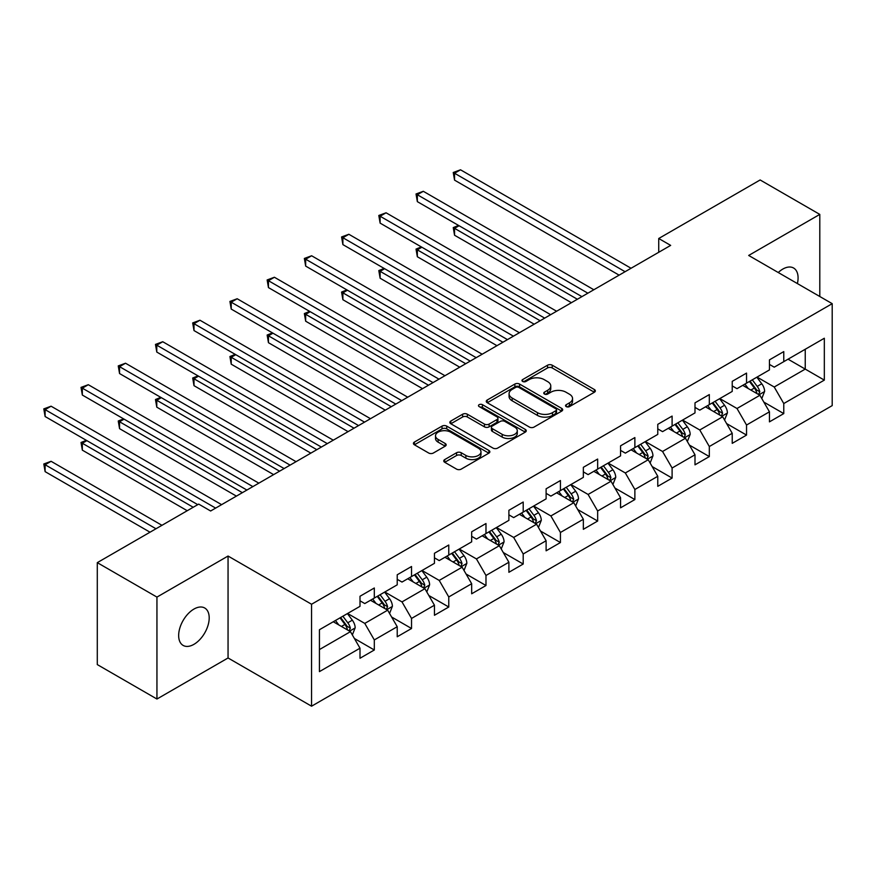 <?xml version="1.0" encoding="UTF-8"?>
<svg xmlns="http://www.w3.org/2000/svg" width="876" height="876" viewBox="0 0 876 876"><rect width="100%" height="100%" fill="white"/><g stroke="black" fill="none" stroke-linecap="round" stroke-linejoin="round"><path stroke-width="1.31" d="M566.225 406.606A2.321 1.336 0 0 0 569.499 406.606L594.388 392.24A3.307 1.916 0 0 0 595.351 390.893A3.307 1.916 0 0 0 594.388 389.535L552.23 365.204A3.307 1.916 0 0 0 547.544 365.204L522.654 379.571A2.321 1.336 0 0 0 521.976 380.512A2.321 1.336 0 0 0 522.654 381.454A2.321 1.336 0 0 0 525.939 381.454L529.159 379.604A10.6 6.121 0 0 1 544.149 379.604L547.664 381.629A10.6 6.121 0 0 1 550.763 385.955A10.6 6.121 0 0 1 547.664 390.28L544.445 392.141A2.321 1.336 0 0 0 543.766 393.083A2.321 1.336 0 0 0 544.445 394.036A2.321 1.336 0 0 0 547.719 394.036L550.938 392.174A10.6 6.121 0 0 1 565.929 392.174L569.444 394.2A10.6 6.121 0 0 1 572.543 398.525A10.6 6.121 0 0 1 569.444 402.861L566.225 404.712A2.321 1.336 0 0 0 565.546 405.665A2.321 1.336 0 0 0 566.225 406.606L566.225 404.712M193.935 644.342A21.593 12.472 120 0 0 208.039 625.311A21.593 12.472 120 0 0 204.732 608.01A21.593 12.472 120 0 0 193.935 609.072A21.593 12.472 120 0 0 179.821 628.103A21.593 12.472 120 0 0 183.128 645.415A21.593 12.472 120 0 0 193.935 644.342M797.39 283.561A21.593 12.472 120 0 0 793.601 268.023A21.593 12.472 120 0 0 782.805 269.085A21.593 12.472 120 0 0 778.249 272.524M444.723 459.582A3.307 1.916 0 0 0 443.76 460.929A3.307 1.916 0 0 0 444.723 462.287L456.549 469.109A3.307 1.916 0 0 0 461.236 469.109L488.874 453.155A3.307 1.916 0 0 0 489.848 451.808A3.307 1.916 0 0 0 488.874 450.45L446.716 426.119A3.307 1.916 0 0 0 442.03 426.119L414.392 442.073A3.307 1.916 0 0 0 413.428 443.42A3.307 1.916 0 0 0 414.392 444.778L428.682 453.023A3.307 1.916 0 0 0 433.368 453.023L445.194 446.191A3.307 1.916 0 0 0 446.169 444.844A3.307 1.916 0 0 0 445.194 443.486L438.11 439.402A8.859 5.114 0 0 1 435.514 435.788A8.859 5.114 0 0 1 440.989 431.058A8.859 5.114 0 0 1 450.636 432.164L478.395 448.194A8.859 5.114 0 0 1 480.99 451.808A8.859 5.114 0 0 1 475.515 456.527A8.859 5.114 0 0 1 465.868 455.421L461.236 452.75A3.307 1.916 0 0 0 456.549 452.75L444.723 459.582L444.723 462.287M228.056 556.041L156.946 597.093L97.291 562.644L97.291 664.588L156.946 699.026L228.056 657.975L311.56 706.198L311.56 604.254L228.056 556.041L228.056 657.975M819.794 296.504L819.794 214.401L748.684 255.453L832.2 303.665L311.56 604.254M819.794 214.401L760.138 179.963L658.73 238.502L658.73 252.277M97.291 562.644L198.699 504.105L210.634 510.993L670.666 245.389L658.73 238.502M529.389 427.061A3.307 1.916 0 0 0 534.075 427.061L561.713 411.107A3.307 1.916 0 0 0 562.688 409.749A3.307 1.916 0 0 0 561.713 408.402L519.556 384.06A3.307 1.916 0 0 0 514.869 384.06L487.231 400.014A3.307 1.916 0 0 0 486.268 401.372A3.307 1.916 0 0 0 487.231 402.719L529.389 427.061M480.081 407.11A2.321 1.336 0 0 1 482.435 407.439L525.25 432.153L497.656 448.085A3.307 1.916 0 0 1 492.969 448.085L450.811 423.754L450.811 421.049A3.307 1.916 0 0 0 449.848 422.396A3.307 1.916 0 0 0 450.811 423.754M450.811 421.049L462.648 414.217A3.307 1.916 0 0 1 467.324 414.217L484.428 424.083A3.307 1.916 0 0 0 489.115 424.083L496.955 419.56A3.307 1.916 0 0 0 497.929 418.202A3.307 1.916 0 0 0 496.955 416.856L479.15 406.574A2.321 1.336 0 0 1 478.471 405.632A2.321 1.336 0 0 1 479.906 404.394A2.321 1.336 0 0 1 482.435 404.679L525.293 429.426A3.307 1.916 0 0 1 526.268 430.784A3.307 1.916 0 0 1 525.293 432.131L525.293 429.426M311.56 706.198L832.2 405.61L832.2 303.665M354.397 638.484L374.315 649.992L374.315 639.929L397.222 626.712L397.222 636.764L411.534 628.497L411.534 618.445L434.441 605.217L434.441 615.27L448.764 607.013L448.764 596.95L471.671 583.723L471.671 593.786L485.983 585.518L485.983 575.466L508.89 562.239L508.89 572.291L523.202 564.024L523.202 553.971L546.109 540.744L546.109 550.807L560.432 542.54L560.432 532.477L583.339 519.26L583.339 529.312L597.651 521.045L597.651 510.993L620.558 497.765L620.558 507.828L634.87 499.561L634.87 489.498L657.777 476.281L657.777 486.333L672.1 478.066L672.1 468.014L694.997 454.786L694.997 464.838L709.319 456.582L709.319 446.519L732.226 433.291L732.226 443.355L746.538 435.087L746.538 425.035L769.446 411.808L769.446 421.86L783.768 413.592L783.768 403.54L824.327 380.118L824.327 338.245L805.241 349.261L805.241 369.103L824.327 380.118M374.315 649.992L360.003 658.259L360.003 648.196L319.433 671.618L319.433 629.735L360.003 606.323L360.003 596.26L374.315 587.993L374.315 598.056L397.222 584.829L397.222 574.776L411.534 566.509L411.534 576.561L434.441 563.334L434.441 553.282L448.764 545.014L448.764 555.077L471.671 541.85L471.671 531.787L485.983 523.53L485.983 533.583L508.89 520.355L508.89 510.303L523.202 502.036L523.202 512.088L546.109 498.871L546.109 488.808L560.432 480.541L560.432 490.604L583.339 477.376L583.339 467.324L597.651 459.057L597.651 469.109L620.558 455.892L620.558 445.829L634.87 437.562L634.87 447.625L657.777 434.397L657.777 424.345L672.1 416.078L672.1 426.13L694.997 412.903L694.997 402.85L709.319 394.583L709.319 404.646L732.226 391.419L732.226 381.356L746.538 373.099L746.538 383.151L769.446 369.924L769.446 359.872L783.768 351.605L783.768 361.657L824.327 338.245M370.493 600.257L387.674 610.178L364.777 623.405L347.597 613.485M360.003 600.805L364.777 603.564L374.315 598.056M364.777 623.405L374.315 639.929M387.674 610.178L397.222 626.712M407.723 578.762L424.904 588.683L401.996 601.911L384.816 591.99M397.222 579.321L401.996 582.069L411.534 576.561M401.996 601.911L411.534 618.445M424.904 588.683L434.441 605.217M444.942 557.278L462.123 567.199L439.215 580.416L422.035 570.506M434.441 557.826L439.215 560.585L448.764 555.077M439.215 580.416L448.764 596.95M462.123 567.199L471.671 583.723M482.161 535.784L499.342 545.704L476.435 558.932L459.254 549.011M471.671 536.342L476.435 539.09L485.983 533.583M476.435 558.932L485.983 575.466M499.342 545.704L508.89 562.239M519.391 514.3L536.572 524.22L513.664 537.437L496.484 527.516M508.89 514.847L513.664 517.606L523.202 512.088M513.664 537.437L523.202 553.971M536.572 524.22L546.109 540.744M556.61 492.805L573.791 502.725L550.884 515.953L533.703 506.032M546.109 493.352L550.884 496.112L560.432 490.604M550.884 515.953L560.432 532.477M573.791 502.725L583.339 519.26M593.829 471.321L611.01 481.231L588.103 494.458L570.922 484.537M583.339 471.868L588.103 474.628L597.651 469.109M588.103 494.458L597.651 510.993M611.01 481.231L620.558 497.765M631.059 449.826L648.24 459.747L625.333 472.974L608.152 463.054M620.558 450.373L625.333 453.133L634.87 447.625M625.333 472.974L634.87 489.498M648.24 459.747L657.777 476.281M668.278 428.331L685.459 438.252L662.552 451.479L645.371 441.559M657.777 428.89L662.552 431.638L672.1 426.13M662.552 451.479L672.1 468.014M685.459 438.252L694.997 454.786M705.498 406.847L722.678 416.768L699.771 429.985L682.59 420.075M694.997 407.395L699.771 410.154L709.319 404.646M699.771 429.985L709.319 446.519M722.678 416.768L732.226 433.291M742.728 385.352L759.897 395.273L737.001 408.501L719.82 398.58M732.226 385.911L737.001 388.659L746.538 383.151M737.001 408.501L746.538 425.035M759.897 395.273L769.446 411.808M788.061 359.182L805.241 369.103L774.22 387.006L757.039 377.085M769.446 364.416L774.22 367.175L783.768 361.657M774.22 387.006L783.768 403.54M156.946 597.093L156.946 699.026M319.433 649.576L350.455 631.662L333.274 621.752M350.455 631.662L360.003 648.196M763.839 402.095L783.768 413.592M726.62 423.579L746.538 435.087M689.39 445.074L709.319 456.582M652.171 466.569L672.1 478.066M614.952 488.052L634.87 499.561M577.733 509.547L597.651 521.045M540.503 531.031L560.432 542.54M503.284 552.526L523.202 564.024M466.065 574.01L485.983 585.518M428.835 595.505L448.764 607.013M391.616 617L411.534 628.497M567.144 406.935L569.444 405.61A10.6 6.121 0 0 0 572.543 401.285L572.543 398.525M550.763 385.955L550.763 388.714A10.6 6.121 0 0 1 547.664 393.039L545.365 394.364M594.344 392.273L552.23 367.953A3.307 1.916 0 0 0 547.544 367.953L523.585 381.783M561.669 411.129L519.556 386.82A3.307 1.916 0 0 0 514.869 386.82L487.275 402.752M555.855 410.702A2.321 1.336 0 0 0 556.534 409.749A2.321 1.336 0 0 0 555.855 408.807L518.855 387.444A2.321 1.336 0 0 0 515.57 387.444L512.175 389.404A10.6 6.121 0 0 0 509.076 393.729A10.6 6.121 0 0 0 512.175 398.054L537.47 412.662A10.6 6.121 0 0 0 552.46 412.662L555.855 410.702L555.855 413.45A2.321 1.336 0 0 0 556.534 412.508L556.534 409.749M509.076 393.729L509.076 396.489A10.6 6.121 0 0 0 512.175 400.814L512.175 398.054M555.855 413.45L552.46 415.421A10.6 6.121 0 0 1 537.47 415.421L512.175 400.814M450.855 423.776L462.648 416.976L462.648 414.217M497.929 418.202L497.929 420.962A3.307 1.916 0 0 1 496.955 422.309L489.115 426.842A3.307 1.916 0 0 1 484.428 426.842L467.324 416.976A3.307 1.916 0 0 0 462.648 416.976M502.167 434.332A8.859 5.114 0 0 0 511.825 435.438A8.859 5.114 0 0 0 517.289 430.707A8.859 5.114 0 0 0 514.694 427.094L504.915 421.455A3.307 1.916 0 0 0 500.229 421.455L492.389 425.977A3.307 1.916 0 0 0 491.414 427.335A3.307 1.916 0 0 0 492.389 428.682L502.167 434.332L502.167 437.08A8.859 5.114 0 0 0 511.825 438.197A8.859 5.114 0 0 0 517.289 433.467L517.289 430.707M491.414 427.335L491.414 430.083A3.307 1.916 0 0 0 492.389 431.441L492.389 428.682M502.167 437.08L492.389 431.441M480.99 451.808L480.99 454.556A8.859 5.114 0 0 1 475.515 459.287A8.859 5.114 0 0 1 465.868 458.181L461.236 455.509A3.307 1.916 0 0 0 456.549 455.509L444.767 462.309M435.514 435.788L435.514 438.537A8.859 5.114 0 0 0 438.11 442.15L438.11 439.402M445.194 443.486L445.194 446.191L438.11 442.15M488.83 453.188L446.716 428.868A3.307 1.916 0 0 0 442.03 428.868L414.447 444.8M761.792 398.536L764.628 391.386A8.946 5.157 -120 0 0 761.77 383.776L756.853 377.206M748.257 388.55L744.918 384.093M459.09 225.734L454.556 228.351L454.556 235.239L571.404 302.702M758.517 394.474L759.799 391.769A8.946 5.157 -120 0 0 757.236 386.393L752.309 379.823M750.075 381.115L755.539 388.407A4.555 2.628 60 0 1 756.36 389.787L759.799 391.769M749.451 381.476L754.378 388.046A8.946 5.157 60 0 1 756.93 393.423M454.556 235.239L453.242 227.596L577.372 299.253M453.242 227.596L458.564 225.439M625.092 271.702L454.556 173.251L460.524 169.802L631.059 268.264M619.124 275.152L454.556 180.138L454.556 173.251L453.242 172.495L460.524 169.802M454.556 180.138L453.242 172.495M724.562 420.031L727.408 412.881A8.946 5.157 -120 0 0 724.551 405.26L719.623 398.69M711.038 410.045L707.698 405.577M421.871 247.229L417.337 249.846L417.337 256.734L534.185 324.197M721.298 415.969L722.58 413.264A8.946 5.157 -120 0 0 720.017 407.887L715.09 401.307M712.856 402.599L718.32 409.891A4.555 2.628 60 0 1 719.141 411.282L722.58 413.264M712.232 402.96L717.148 409.53A8.946 5.157 60 0 1 719.711 414.917M417.337 256.734L416.023 249.091L540.142 320.747M416.023 249.091L421.345 246.922M687.342 441.515L690.178 434.365A8.946 5.157 -120 0 0 687.332 426.754L682.404 420.184M673.819 431.54L670.468 427.072M384.652 268.713L380.118 271.33L380.118 278.218L496.955 345.681M684.068 437.452L685.35 434.748A8.946 5.157 -120 0 0 682.798 429.371L677.871 422.801M675.626 424.094L681.09 431.386A4.555 2.628 60 0 1 681.922 432.766L685.35 434.748M675.002 424.455L679.929 431.025A8.946 5.157 60 0 1 682.492 436.401M380.118 278.218L378.804 270.575L502.923 342.242M378.804 270.575L384.126 268.417M587.873 293.197L417.337 194.735L423.305 191.296L593.829 289.748M581.905 296.635L417.337 201.633L417.337 194.735L416.023 193.979L423.305 191.296M417.337 201.633L416.023 193.979M550.643 314.681L380.118 216.23L386.075 212.791L556.61 311.243M544.675 318.13L380.118 223.117L380.118 216.23L378.804 215.474L386.075 212.791M380.118 223.117L378.804 215.474M650.123 463.01L652.959 455.859A8.946 5.157 -120 0 0 650.101 448.249L645.185 441.668M636.6 453.023L633.249 448.556M347.422 290.208L342.888 292.825L342.888 299.712L459.736 367.175M646.849 458.947L648.13 456.243A8.946 5.157 -120 0 0 645.568 450.866L640.652 444.285M638.407 445.577L643.871 452.87A4.555 2.628 60 0 1 644.703 454.261L648.13 456.243M637.783 445.939L642.71 452.52A8.946 5.157 60 0 1 645.273 457.896M342.888 299.712L341.574 292.069L465.704 363.726M341.574 292.069L346.896 289.901M612.893 484.505L615.74 477.354A8.946 5.157 -120 0 0 612.882 469.733L607.955 463.163M599.37 474.518L596.03 470.051M310.203 311.692L305.669 314.32L305.669 321.207L422.517 388.659M609.63 480.431L610.911 477.727A8.946 5.157 -120 0 0 608.349 472.35L603.422 465.78M601.188 467.072L606.652 474.365A4.555 2.628 60 0 1 607.473 475.745L610.911 477.727M600.564 467.434L605.491 474.004A8.946 5.157 60 0 1 608.043 479.38M305.669 321.207L304.355 313.553L428.474 385.221M304.355 313.553L309.677 311.396M575.674 505.989L578.51 498.838A8.946 5.157 -120 0 0 575.663 491.228L570.736 484.647M562.151 496.002L558.8 491.535M272.983 333.187L268.45 335.804L268.45 342.691L385.287 410.154M572.411 501.926L573.681 499.221A8.946 5.157 -120 0 0 571.13 493.845L566.203 487.264M563.958 488.567L569.422 495.86A4.555 2.628 60 0 1 570.254 497.24L573.681 499.221M563.334 488.917L568.261 495.498A8.946 5.157 60 0 1 570.823 500.875M268.45 342.691L267.136 335.048L391.254 406.705M267.136 335.048L272.458 332.88M513.424 336.176L342.888 237.724L348.856 234.275L519.391 332.727M507.456 339.625L342.888 244.612L342.888 237.724L341.574 236.958L348.856 234.275M342.888 244.612L341.574 236.958M476.205 357.671L305.669 259.208L311.637 255.77L482.161 354.222M470.237 361.109L305.669 266.096L305.669 259.208L304.355 258.453L311.637 255.77M305.669 266.096L304.355 258.453M438.975 379.155L268.45 280.703L274.407 277.254L444.942 375.716M433.018 382.604L268.45 287.591L268.45 280.703L267.136 279.948L274.407 277.254M268.45 287.591L267.136 279.948M538.455 527.483L541.291 520.333A8.946 5.157 -120 0 0 538.433 512.712L533.517 506.142M524.932 517.497L521.581 513.029M235.754 354.681L231.22 357.298L231.22 364.186L348.068 431.638M535.181 523.421L536.462 520.716A8.946 5.157 -120 0 0 533.9 515.329L528.984 508.759M526.739 510.051L532.203 517.344A4.555 2.628 60 0 1 533.035 518.734L536.462 520.716M526.115 510.412L531.042 516.982A8.946 5.157 60 0 1 533.604 522.37M231.22 364.186L229.917 356.532L354.035 428.2M229.917 356.532L235.239 354.375M401.755 400.65L231.22 302.187L237.188 298.749L407.723 397.2M395.788 404.088L231.22 309.075L231.22 302.187L229.917 301.432L237.188 298.749M231.22 309.075L229.917 301.432M501.225 548.967L504.072 541.817A8.946 5.157 -120 0 0 501.214 534.207L496.287 527.637M487.702 538.981L484.362 534.524M198.534 376.165L194.001 378.782L194.001 385.67L310.849 453.133M497.962 544.905L499.243 542.2A8.946 5.157 -120 0 0 496.681 536.824L491.754 530.254M489.52 531.546L494.984 538.839A4.555 2.628 60 0 1 495.805 540.218L499.243 542.2M488.896 531.907L493.823 538.477A8.946 5.157 60 0 1 496.374 543.854M194.001 385.67L192.687 378.027L316.816 449.684M192.687 378.027L198.009 375.87M364.536 422.133L194.001 323.682L199.969 320.233L370.493 418.695M358.569 425.583L194.001 330.57L194.001 323.682L192.687 322.926L199.969 320.233M194.001 330.57L192.687 322.926M464.006 570.462L466.842 563.312A8.946 5.157 -120 0 0 463.995 555.702L459.068 549.121M450.483 560.476L447.132 556.008M161.315 397.66L156.782 400.277L156.782 407.165L273.619 474.628M460.743 566.4L462.024 563.695A8.946 5.157 -120 0 0 459.462 558.319L454.535 551.738M452.29 553.03L457.754 560.322A4.555 2.628 60 0 1 458.586 561.713L462.024 563.695M451.677 553.391L456.593 559.972A8.946 5.157 60 0 1 459.155 565.348M156.782 407.165L155.468 399.522L279.586 471.178M155.468 399.522L160.79 397.354M327.306 443.628L156.782 345.177L162.75 341.728L333.274 440.179M321.35 447.067L156.782 352.064L156.782 345.177L155.468 344.41L162.75 341.728M156.782 352.064L155.468 344.41M426.787 591.946L429.623 584.796A8.946 5.157 -120 0 0 426.765 577.185L421.849 570.615M413.264 581.971L409.913 577.503M124.096 419.144L119.552 421.761L119.552 428.649L236.4 496.112M423.513 587.884L424.794 585.179A8.946 5.157 -120 0 0 422.232 579.803L417.315 573.232M415.071 574.525L420.535 581.817A4.555 2.628 60 0 1 421.367 583.197L424.794 585.179M414.447 574.886L419.374 581.456A8.946 5.157 60 0 1 421.936 586.832M119.552 428.649L118.249 421.006L242.367 492.673M118.249 421.006L123.571 418.848M290.087 465.112L119.552 366.661L125.52 363.222L296.055 461.674M284.12 468.561L119.552 373.548L119.552 366.661L118.249 365.905L125.52 363.222M119.552 373.548L118.249 365.905M389.568 613.441L392.404 606.291A8.946 5.157 -120 0 0 389.546 598.68L384.619 592.099M376.034 603.455L372.694 598.987M86.866 440.639L82.333 443.256L82.333 450.144L187.245 510.719M386.294 609.378L387.575 606.674A8.946 5.157 -120 0 0 385.013 601.297L380.085 594.716M377.852 596.008L383.316 603.301A4.555 2.628 60 0 1 384.137 604.692L387.575 606.674M377.227 596.37L382.155 602.951A8.946 5.157 60 0 1 384.706 608.327M82.333 450.144L81.019 442.5L193.213 507.27M81.019 442.5L86.341 440.332M252.868 486.607L82.333 388.156L88.301 384.706L258.836 483.158M246.901 490.056L82.333 395.043L82.333 388.156L81.019 387.389L88.301 384.706M82.333 395.043L81.019 387.389M352.338 634.936L355.174 627.785A8.946 5.157 -120 0 0 352.327 620.164L347.4 613.594M338.815 624.949L335.475 620.482M161.961 525.315L51.082 461.302L45.114 464.751L45.114 471.638L150.026 532.203M349.075 630.862L350.356 628.158A8.946 5.157 -120 0 0 347.794 622.781L342.866 616.211M340.622 617.503L346.086 624.796A4.555 2.628 60 0 1 346.918 626.176L350.356 628.158M340.008 617.865L344.925 624.435A8.946 5.157 60 0 1 347.487 629.811M45.114 471.638L43.8 463.984L155.994 528.765M43.8 463.984L51.082 461.302M215.638 508.102L45.114 409.639L51.082 406.201L221.606 504.653M197.746 504.653L45.114 416.527L45.114 409.639L43.8 408.884L51.082 406.201M45.114 416.527L43.8 408.884M569.444 405.61L569.444 402.861M544.445 394.036L544.445 392.141M547.664 393.039L547.664 390.28M522.654 381.454L522.654 379.571M547.544 367.953L547.544 365.204M552.23 367.953L552.23 365.204M594.388 392.24L594.388 389.535M487.231 402.719L487.231 400.014M514.869 386.82L514.869 384.06M519.556 386.82L519.556 384.06M561.713 411.107L561.713 408.402M537.47 415.421L537.47 412.662M552.46 415.421L552.46 412.662M467.324 416.976L467.324 414.217M484.428 426.842L484.428 424.083M489.115 426.842L489.115 424.083M496.955 422.309L496.955 419.56M482.435 407.439L482.435 404.679M456.549 455.509L456.549 452.75M461.236 455.509L461.236 452.75M465.868 458.181L465.868 455.421M414.392 444.778L414.392 442.073M442.03 428.868L442.03 426.119M446.716 428.868L446.716 426.119M488.874 453.155L488.874 450.45M759.021 394.769L764.562 391.561M757.236 386.393L761.77 383.776M750.874 390.061L754.378 388.046M721.802 416.253L727.343 413.056M720.017 407.887L724.551 405.26M713.655 411.556L717.148 409.53M684.572 437.748L690.124 434.54M682.798 429.371L687.332 426.754M676.436 433.04L679.929 431.025M647.353 459.232L652.905 456.035M645.568 450.866L650.101 448.249M639.206 454.535L642.71 452.52M610.134 480.727L615.675 477.519M608.349 472.35L612.882 469.733M601.987 476.029L605.491 474.004M572.904 502.211L578.456 499.013M571.13 493.845L575.663 491.228M564.768 497.513L568.261 495.498M535.685 523.706L541.237 520.508M533.9 515.329L538.433 512.712M527.549 519.008L531.042 516.982M498.466 545.2L504.007 541.992M496.681 536.824L501.214 534.207M490.319 540.492L493.823 538.477M461.236 566.684L466.788 563.487M459.462 558.319L463.995 555.702M453.1 561.987L456.593 559.972M424.017 588.179L429.569 584.971M422.232 579.803L426.765 577.185M415.881 583.471L419.374 581.456M386.798 609.663L392.339 606.466M385.013 601.297L389.546 598.68M378.651 604.966L382.155 602.951M349.568 631.158L355.119 627.95M347.794 622.781L352.327 620.164M341.432 626.46L344.925 624.435"/></g></svg>
